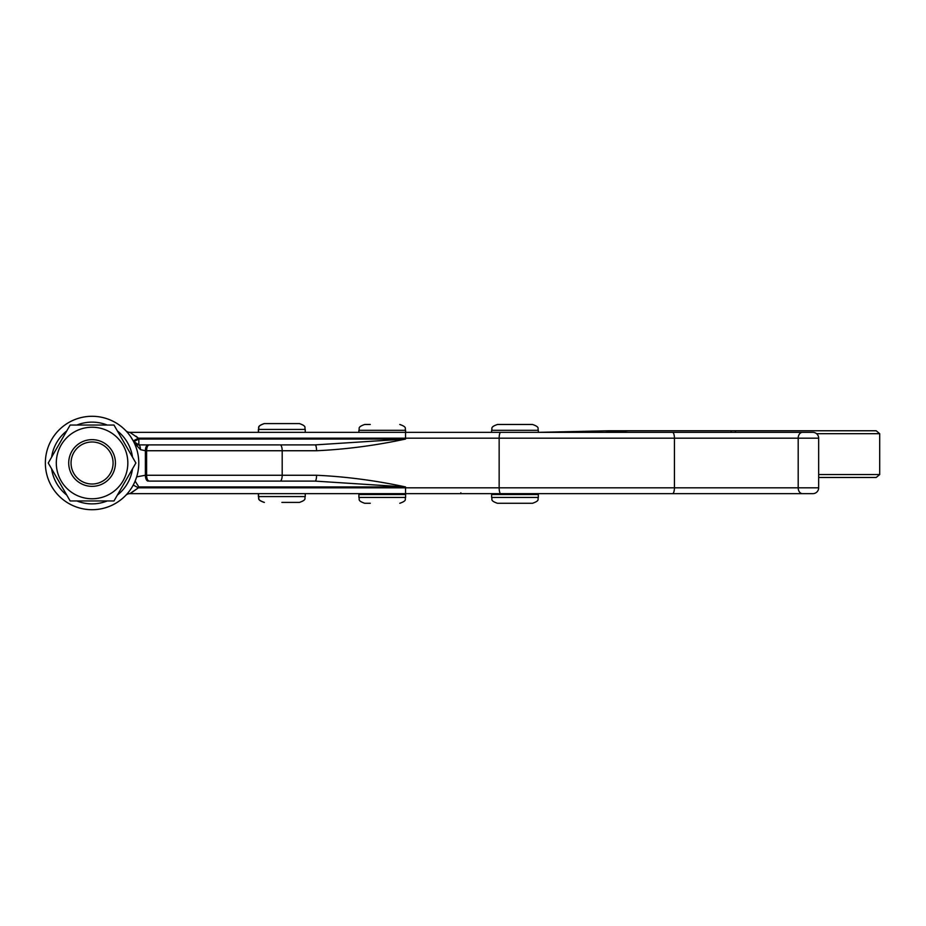 <?xml version="1.0" encoding="UTF-8"?>
<svg xmlns="http://www.w3.org/2000/svg" width="926" height="926" viewBox="0 0 926 926"><rect width="100%" height="100%" fill="white"/><g stroke="black" fill="none" stroke-linecap="round" stroke-linejoin="round"><path stroke-width="1.39" d="M812.831 432.349A5.834 5.834 0 0 1 818.665 438.183L138.391 438.183L129.883 432.349L812.831 432.349M149.225 481.103L280.138 481.103L149.225 481.103C147.628 480.756 146.759 478.811 146.597 475.258L146.597 450.742L145.382 450.742L145.382 475.258L316.565 475.258C346.092 476.635 375.748 480.536 405.53 486.937L138.842 486.937A52.55 52.55 0 0 1 138.391 487.817L818.665 487.817A5.834 5.834 0 0 1 812.831 493.651L129.883 493.651L138.391 487.817L133.24 485.062L132.071 487.122M126.468 431.4L125.681 430.567L126.468 431.412A46.705 46.705 0 0 0 45.362 463A46.705 46.705 0 0 0 126.468 494.588L126.376 494.692M138.842 486.937L135.127 481.103A46.705 46.705 0 0 0 133.9 442.223A46.705 46.705 0 0 1 134.096 442.628L133.437 441.308L138.842 444.897L315.083 444.897L138.842 444.897L138.842 439.063L405.53 439.063C375.748 445.464 346.092 449.365 316.565 450.742A5.834 1.482 -90 0 0 315.083 444.897L405.53 439.063L405.53 432.349M128.413 433.669L129.594 435.185M130.832 436.945L133.24 440.938L138.391 438.183L136.029 436.204M130.832 489.055L129.594 490.803M128.413 492.343L127.348 493.616M135.127 481.103L136.666 476.878A46.705 46.705 0 0 1 133.24 485.062A46.705 46.705 0 0 0 136.666 476.878L145.382 475.258A5.834 2.79 90 0 0 148.16 481.103M133.437 441.308A46.705 46.705 0 0 0 45.362 463A46.705 46.705 0 0 0 136.666 476.878A46.705 46.705 0 0 1 45.362 463A46.705 46.705 0 0 1 133.437 441.308M316.565 475.258A5.834 1.482 90 0 1 315.083 481.103L280.138 481.103L315.083 481.103L405.53 486.937L405.53 493.651L500.7 493.651A5.834 1.563 -90 0 1 499.149 487.817L499.149 438.183A5.834 1.563 -90 0 1 500.7 432.349M668.584 493.651L802.414 493.651A5.834 4.236 90 0 1 798.189 487.817L798.189 438.183A5.834 4.236 90 0 1 802.414 432.349M774.541 432.349L668.584 432.349M211.047 444.897L315.083 444.897M137.488 444.897L138.842 444.897A5.834 5.834 0 0 1 133.645 441.725A46.705 46.705 0 0 0 133.622 441.667A46.705 46.705 0 0 1 133.645 441.725A5.834 5.834 0 0 0 138.842 444.897A5.834 1.667 -90 0 1 140.486 449.654L134.096 442.628A46.705 46.705 0 0 0 133.9 442.223M131.156 492.968L129.883 493.651A5.834 5.834 0 0 0 125.681 495.433L125.485 495.63M133.61 441.633A46.705 46.705 0 0 0 133.24 440.938A46.705 46.705 0 0 1 133.61 441.633M138.391 487.817L131.203 492.945M125.681 430.567A5.834 5.834 0 0 0 129.883 432.349L131.122 433.021M129.883 493.651A5.834 5.834 0 0 0 125.681 495.433L125.693 495.422A5.834 5.834 0 0 1 129.883 493.651M148.16 444.897A5.834 2.79 -90 0 0 145.382 450.742L140.486 449.654M280.138 481.103A5.834 2.06 90 0 0 282.187 475.258L282.187 450.742L146.597 450.742C146.759 447.189 147.628 445.244 149.225 444.897M697.394 493.651L533.665 493.651L533.665 494.53M412.197 493.651L496.301 493.651L460.581 493.651L460.87 492.782M460.581 432.349L491.625 432.349L491.625 430.301C492.748 428.576 489.484 427.245 497.47 424.467L532.496 424.467L497.47 424.467M491.625 430.301L538.342 430.301L538.342 432.349L608.498 430.764L724.757 430.764M604.84 432.349L628.604 430.764L876.193 430.764L879.7 433.692L816.558 433.692M818.665 477.48L876.193 477.48L879.7 474.563L879.7 433.692M731.366 430.764L731.077 431.724M281.886 502.413L299.411 502.413L281.886 502.413M258.539 432.349L258.539 429.433C259.65 427.696 256.386 426.365 264.373 423.587L299.411 423.587C307.386 426.365 304.122 427.696 305.244 429.433L258.377 429.433L258.377 432.349M399.766 424.467C407.753 427.245 404.488 428.576 405.6 430.301L358.894 430.301C360.017 428.576 356.753 427.245 364.728 424.467L370.273 424.467M370.273 503.281L364.728 503.281C356.753 500.515 360.017 499.172 358.894 497.447L405.6 497.447C404.488 499.172 407.753 500.515 399.766 503.281M405.6 497.447L405.6 494.53L358.894 494.53L358.894 497.447M532.496 503.281L497.47 503.281C489.484 500.515 492.748 499.172 491.625 497.447L538.342 497.447C537.219 499.172 540.483 500.515 532.496 503.281M538.342 497.447L538.342 494.53L491.625 494.53L491.625 497.447M76.152 449.272A21.02 21.02 0 0 0 78.34 478.916A21.02 21.02 0 0 0 107.983 476.728A21.02 21.02 0 0 0 105.796 447.084A21.02 21.02 0 0 0 76.152 449.272M109.754 478.256A23.358 23.358 0 0 1 76.812 480.687A23.358 23.358 0 0 1 74.381 447.744A23.358 23.358 0 0 1 107.323 445.313A23.358 23.358 0 0 1 109.754 478.256M56.301 463A35.767 35.767 0 0 0 92.068 498.767A35.767 35.767 0 0 0 127.834 463A35.767 35.767 0 0 0 92.068 427.233A35.767 35.767 0 0 0 56.301 463M48.245 463L70.156 500.954L113.979 500.954L135.891 463L113.979 425.046L70.156 425.046L48.245 463M76.893 500.954A40.871 40.871 0 0 0 107.242 500.954M117.347 495.109A40.871 40.871 0 0 0 132.522 468.834M132.522 457.166A40.871 40.871 0 0 0 117.347 430.891M107.242 425.046A40.871 40.871 0 0 0 76.893 425.046M316.565 450.742L282.187 450.742A5.834 2.06 -90 0 0 280.138 444.897M138.391 438.183A52.55 52.55 0 0 1 138.842 439.063L133.645 441.725M672.484 493.651A5.834 1.945 -90 0 0 674.429 487.817L674.429 438.183A5.834 1.945 90 0 0 672.484 432.349M66.788 430.891A40.871 40.871 0 0 0 51.613 457.166M51.613 468.834A40.871 40.871 0 0 0 66.788 495.109M818.665 474.563L879.7 474.563M735.545 432.349A2.917 0.66 -90 0 0 734.955 430.764M258.377 493.651L258.377 496.567L305.244 496.567C304.122 498.304 307.386 499.635 299.411 502.413M818.665 487.817L818.665 438.183M258.377 496.567C259.5 498.304 256.236 499.635 264.223 502.413M258.377 429.433C259.5 427.696 256.236 426.365 264.223 423.587M305.244 432.349L305.244 429.433M305.244 496.567L305.244 493.651M264.373 502.413C256.386 499.635 259.65 498.304 258.539 496.567L258.539 493.651M400.935 493.651L400.935 494.53M405.6 430.301L405.6 432.349M358.894 430.301L358.894 432.349M363.571 493.651L363.571 494.53M538.342 430.301C537.219 428.576 540.483 427.245 532.496 424.467M496.301 493.651L496.301 494.53"/></g></svg>
